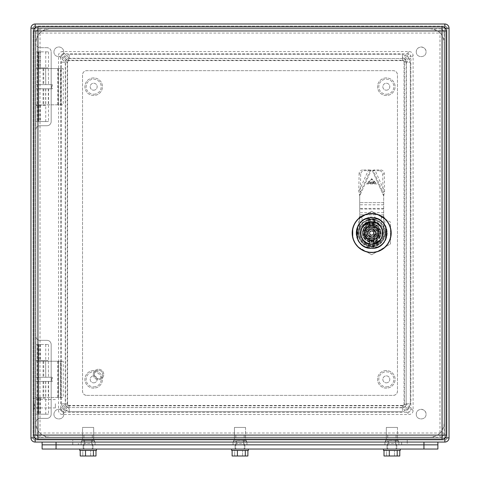 <?xml version="1.0" encoding="UTF-8"?>
<svg xmlns="http://www.w3.org/2000/svg" width="480" height="480" viewBox="0 0 480 480"><rect width="100%" height="100%" fill="white"/><g stroke="black" fill="none" stroke-linecap="round" stroke-linejoin="round"><path stroke-width="0.36" stroke-dasharray="2.4 1.8" d="M51.624 377.262L52.296 377.262L52.296 381.444L35.874 381.444L51.624 381.444L51.624 377.262L38.664 377.262L45.768 377.262L45.63 361.236L48.312 361.236L40.68 361.236L63.252 361.236L63.252 397.47L35.874 397.47L63.252 397.47M48.312 361.236L48.558 377.262L48.312 361.236M40.68 361.236L35.874 361.236L35.874 377.262L48.558 377.262M63.252 361.236L60.558 361.236L60.558 397.47M45.768 377.262L45.63 361.236L39.75 361.236L60.558 361.236M39.75 361.236L38.664 361.236L38.664 377.262M45.63 377.262L48.312 377.262M52.296 377.262L35.874 377.262M48.312 381.444L48.312 397.47M45.63 381.444L45.63 397.47M51.624 381.444L52.296 381.444M51.624 84.618L52.296 84.618L52.296 88.8L35.874 88.8L51.624 88.8L51.624 84.618L38.664 84.618L45.768 84.618L45.63 68.592L48.312 68.592L40.68 68.592L63.252 68.592L63.252 104.826L35.874 104.826L63.252 104.826M48.312 68.592L48.558 84.618L48.312 68.592M40.68 68.592L35.874 68.592L35.874 84.618L48.558 84.618M63.252 68.592L60.558 68.592L60.558 104.826M45.768 84.618L45.63 68.592L39.75 68.592L60.558 68.592M39.75 68.592L38.664 68.592L38.664 84.618M45.63 84.618L48.312 84.618M52.296 84.618L35.874 84.618M48.312 88.8L48.312 104.826M45.63 88.8L45.63 104.826M51.624 88.8L52.296 88.8M85.2 440.532L93.678 440.532L82.53 440.532L91.002 440.532L82.53 440.532L82.53 427.434L93.678 427.434L82.53 427.434L93.678 427.434L82.53 427.434L82.53 440.532L81.138 441.924L95.07 441.924L81.138 441.924L95.07 441.924L81.138 441.924L81.138 444.852L95.07 444.852L81.138 444.852L95.07 444.852L81.138 444.852L95.07 444.852L81.138 444.852L95.07 444.852L81.138 444.852L81.138 441.924L82.53 440.532M85.596 444.852L92.922 444.852L85.596 444.852M89.886 443.46L84.678 443.46L89.886 443.46M86.322 440.532L91.53 440.532L86.322 440.532M93.678 440.532L95.07 441.924L95.07 444.852L95.07 442.062L81.138 442.062L95.07 442.062L81.138 442.062L95.07 442.062L95.07 444.852L95.07 441.924L93.678 440.532L93.678 427.434L93.678 440.532L91.002 440.532M237.096 440.532L242.904 440.532L237.096 440.532M245.574 440.532L242.904 440.532L245.574 440.532L245.574 427.434L234.426 427.434L245.574 427.434L234.426 427.434L245.574 427.434L245.574 440.532L246.966 441.924L233.034 441.924L246.966 441.924L233.034 441.924L246.966 441.924L246.966 444.852L233.034 444.852L246.966 444.852L233.034 444.852L246.966 444.852L233.034 444.852L246.966 444.852L233.034 444.852L246.966 444.852L246.966 441.924L245.574 440.532M237.492 444.852L244.818 444.852L237.492 444.852M241.782 443.46L236.574 443.46L241.782 443.46M238.218 440.532L243.426 440.532L238.218 440.532M388.998 440.532L394.8 440.532L388.998 440.532M397.47 440.532L394.8 440.532L397.47 440.532L397.47 427.434L386.322 427.434L397.47 427.434L386.322 427.434L397.47 427.434L397.47 440.532L398.862 441.924L384.93 441.924L398.862 441.924L384.93 441.924L398.862 441.924L398.862 444.852L384.93 444.852L398.862 444.852L384.93 444.852L398.862 444.852L384.93 444.852L398.862 444.852L384.93 444.852L398.862 444.852L398.862 441.924L397.47 440.532M389.388 444.852L396.714 444.852L389.388 444.852M393.678 443.46L388.47 443.46L393.678 443.46M390.114 440.532L395.322 440.532L390.114 440.532M93.858 382.836A3.486 3.486 0 0 0 97.158 379.176A3.486 3.486 0 0 0 93.498 375.876A3.486 3.486 0 0 0 90.198 379.536A3.486 3.486 0 0 0 93.858 382.836A3.486 3.486 0 0 0 97.158 379.176A3.486 3.486 0 0 0 93.498 375.876A3.486 3.486 0 0 0 90.198 379.536A3.486 3.486 0 0 0 93.858 382.836M94.068 386.868A7.524 7.524 0 0 0 101.19 378.966A7.524 7.524 0 0 0 93.288 371.838A7.524 7.524 0 0 0 86.16 379.746A7.524 7.524 0 0 0 94.068 386.868A7.524 7.524 0 0 1 86.16 379.746A7.524 7.524 0 0 1 93.288 371.838A7.524 7.524 0 0 1 101.19 378.966A7.524 7.524 0 0 1 94.068 386.868M93.222 370.59A8.778 8.778 0 0 0 84.912 379.812A8.778 8.778 0 0 0 94.134 388.122A8.778 8.778 0 0 0 102.444 378.9A8.778 8.778 0 0 0 93.222 370.59A8.778 8.778 0 0 0 84.912 379.812A8.778 8.778 0 0 0 94.134 388.122A8.778 8.778 0 0 0 102.444 378.9A8.778 8.778 0 0 0 93.222 370.59M386.502 382.836A3.486 3.486 0 0 0 389.802 379.176A3.486 3.486 0 0 0 386.142 375.876A3.486 3.486 0 0 0 382.842 379.536A3.486 3.486 0 0 0 386.502 382.836A3.486 3.486 0 0 0 389.802 379.176A3.486 3.486 0 0 0 386.142 375.876A3.486 3.486 0 0 0 382.842 379.536A3.486 3.486 0 0 0 386.502 382.836M386.712 386.868A7.524 7.524 0 0 0 393.84 378.966A7.524 7.524 0 0 0 385.932 371.838A7.524 7.524 0 0 0 378.81 379.746A7.524 7.524 0 0 0 386.712 386.868A7.524 7.524 0 0 1 378.81 379.746A7.524 7.524 0 0 1 385.932 371.838A7.524 7.524 0 0 1 393.84 378.966A7.524 7.524 0 0 1 386.712 386.868M385.866 370.59A8.778 8.778 0 0 0 377.556 379.812A8.778 8.778 0 0 0 386.778 388.122A8.778 8.778 0 0 0 395.088 378.9A8.778 8.778 0 0 0 385.866 370.59A8.778 8.778 0 0 0 377.556 379.812A8.778 8.778 0 0 0 386.778 388.122A8.778 8.778 0 0 0 395.088 378.9A8.778 8.778 0 0 0 385.866 370.59M93.858 90.186A3.486 3.486 0 0 0 97.158 86.526A3.486 3.486 0 0 0 93.498 83.232A3.486 3.486 0 0 0 90.198 86.892A3.486 3.486 0 0 0 93.858 90.186A3.486 3.486 0 0 0 97.158 86.526A3.486 3.486 0 0 0 93.498 83.232A3.486 3.486 0 0 0 90.198 86.892A3.486 3.486 0 0 0 93.858 90.186M94.068 94.224A7.524 7.524 0 0 0 101.19 86.316A7.524 7.524 0 0 0 93.288 79.194A7.524 7.524 0 0 0 86.16 87.102A7.524 7.524 0 0 0 94.068 94.224A7.524 7.524 0 0 1 86.16 87.102A7.524 7.524 0 0 1 93.288 79.194A7.524 7.524 0 0 1 101.19 86.316A7.524 7.524 0 0 1 94.068 94.224M93.222 77.94A8.778 8.778 0 0 0 84.912 87.168A8.778 8.778 0 0 0 94.134 95.478A8.778 8.778 0 0 0 102.444 86.256A8.778 8.778 0 0 0 93.222 77.94A8.778 8.778 0 0 0 84.912 87.168A8.778 8.778 0 0 0 94.134 95.478A8.778 8.778 0 0 0 102.444 86.256A8.778 8.778 0 0 0 93.222 77.94M386.502 90.186A3.486 3.486 0 0 0 389.802 86.526A3.486 3.486 0 0 0 386.142 83.232A3.486 3.486 0 0 0 382.842 86.892A3.486 3.486 0 0 0 386.502 90.186A3.486 3.486 0 0 0 389.802 86.526A3.486 3.486 0 0 0 386.142 83.232A3.486 3.486 0 0 0 382.842 86.892A3.486 3.486 0 0 0 386.502 90.186M386.712 94.224A7.524 7.524 0 0 0 393.84 86.316A7.524 7.524 0 0 0 385.932 79.194A7.524 7.524 0 0 0 378.81 87.102A7.524 7.524 0 0 0 386.712 94.224A7.524 7.524 0 0 1 378.81 87.102A7.524 7.524 0 0 1 385.932 79.194A7.524 7.524 0 0 1 393.84 86.316A7.524 7.524 0 0 1 386.712 94.224M385.866 77.94A8.778 8.778 0 0 0 377.556 87.168A8.778 8.778 0 0 0 386.778 95.478A8.778 8.778 0 0 0 395.088 86.256A8.778 8.778 0 0 0 385.866 77.94A8.778 8.778 0 0 0 377.556 87.168A8.778 8.778 0 0 0 386.778 95.478A8.778 8.778 0 0 0 395.088 86.256A8.778 8.778 0 0 0 385.866 77.94M55.356 403.74L55.356 407.922L55.356 403.74M34.452 403.74L34.452 408.966L34.452 403.74M33.06 403.74L33.06 408.966L33.06 403.74M246.966 442.062L246.966 444.852L246.966 442.062L233.034 442.062L233.034 444.852L233.034 441.924L234.426 440.532L234.426 427.434L234.426 440.532L233.034 441.924L233.034 444.852L233.034 442.062L246.966 442.062M437.886 442.062L423.948 442.062L437.886 442.062L437.886 449.034L42.114 449.034L42.114 444.852L437.886 444.852L423.948 444.852L423.948 449.034M56.052 442.062L423.948 442.062L42.114 442.062L56.052 442.062L56.052 444.852L423.948 444.852L423.948 442.062M78.348 442.062L407.226 442.062L78.348 442.062L78.348 444.852L401.652 444.852L78.348 444.852L78.348 442.062M398.862 442.062L384.93 442.062L398.862 442.062L384.93 442.062L398.862 442.062L398.862 444.852L398.862 442.062M407.226 444.852L401.652 444.852L407.226 444.852L407.226 442.062L407.226 444.852M42.114 442.062L42.114 444.852L56.052 444.852L56.052 449.034M72.774 442.062L72.774 444.852L72.774 442.062L407.226 442.062L72.774 442.062L72.774 439.974L407.226 439.974L72.774 439.974L72.774 442.062M81.138 442.062L81.138 444.852L81.138 442.062M384.93 442.062L384.93 444.852L384.93 441.924L386.322 440.532L386.322 427.434L386.322 440.532L384.93 441.924L384.93 444.852L384.93 442.062M92.202 435.096L83.922 435.096L92.202 435.096M92.202 449.034L83.922 449.034L92.202 449.034M96.306 449.034L79.74 449.034L96.306 449.034M79.74 449.034L79.74 450.426L96.462 450.426L79.74 450.426L96.462 450.426L96.462 449.034M93.408 456L93.408 450.426L80.214 450.426L95.994 450.426L82.8 450.426L82.8 456L95.994 456L80.214 456L90.69 456L90.69 450.426L90.69 456L95.994 456M80.214 450.426L82.8 450.426L82.8 456L80.214 456L80.214 450.426L93.408 450.426M85.518 456L85.518 450.426M244.878 444.852L244.878 449.034L235.122 449.034L244.878 449.034L235.122 449.034L244.878 449.034L244.878 444.852L235.122 444.852L235.122 449.034L235.122 444.852L244.878 444.852M92.982 444.852L83.226 444.852L92.982 444.852L83.226 444.852L92.982 444.852L92.982 449.034L83.226 449.034L92.982 449.034L83.226 449.034L92.982 449.034L92.982 444.852M396.774 444.852L387.018 444.852L396.774 444.852L387.018 444.852L396.774 444.852L396.774 449.034L387.018 449.034L396.774 449.034L387.018 449.034L396.774 449.034L396.774 444.852M83.226 444.852L83.226 449.034L83.226 444.852M387.018 444.852L387.018 449.034L387.018 444.852M244.098 435.096L235.818 435.096L244.098 435.096M244.098 449.034L235.818 449.034L244.098 449.034M248.202 449.034L231.636 449.034L248.202 449.034M231.636 449.034L231.636 450.426L248.364 450.426L231.636 450.426L248.364 450.426L248.364 449.034M245.304 456L245.304 450.426L232.11 450.426L247.89 450.426L234.696 450.426L234.696 456L247.89 456L232.11 456L242.586 456L242.586 450.426L242.586 456L247.89 456M232.11 450.426L234.696 450.426L234.696 456L232.11 456L232.11 450.426L245.304 450.426M237.414 456L237.414 450.426M395.994 435.096L387.714 435.096L395.994 435.096M395.994 449.034L387.714 449.034L395.994 449.034M400.098 449.034L383.538 449.034L400.098 449.034M383.538 449.034L383.538 450.426L400.26 450.426L383.538 450.426L400.26 450.426L400.26 449.034M397.2 456L397.2 450.426L384.006 450.426L399.786 450.426L386.592 450.426L386.592 456L399.786 456L384.006 456L394.482 456L394.482 450.426L394.482 456L399.786 456M384.006 450.426L386.592 450.426L386.592 456L384.006 456L384.006 450.426L397.2 450.426M389.31 456L389.31 450.426M33.756 30.966L33.756 435.096C34.002 437.634 35.394 439.032 37.938 439.278L442.062 439.278C444.606 439.032 445.998 437.634 446.244 435.096L446.244 30.966C445.998 28.428 444.606 27.036 442.062 26.79L37.938 26.79A4.182 4.182 0 0 0 33.756 30.966M40.026 28.878L439.974 28.878L40.026 28.878A4.182 4.182 0 0 0 35.844 33.06L35.844 433.008A4.182 4.182 0 0 0 40.026 437.19L439.974 437.19A4.182 4.182 0 0 0 444.156 433.008L444.156 33.06L444.156 433.008A4.182 4.182 0 0 1 439.974 437.19L40.026 437.19L40.026 433.008L35.844 433.008A4.182 4.182 0 0 0 40.026 437.19A4.182 4.182 0 0 1 35.844 433.008L35.844 33.06A4.182 4.182 0 0 1 40.026 28.878A4.182 4.182 0 0 0 35.844 33.06L40.026 33.06L40.026 28.878M444.156 33.06A4.182 4.182 0 0 0 439.974 28.878A4.182 4.182 0 0 1 444.156 33.06A4.182 4.182 0 0 0 439.974 28.878L439.974 33.06L40.026 33.06L40.026 433.008L439.974 433.008L439.974 437.19A4.182 4.182 0 0 0 444.156 433.008L439.974 433.008L439.974 33.06L444.156 33.06M365.226 218.748A15.678 15.678 0 0 0 357.408 226.572L357.408 239.496A15.678 15.678 0 0 0 365.226 247.314L378.15 247.314A15.678 15.678 0 0 0 385.974 239.496L385.974 226.572A15.678 15.678 0 0 0 378.15 218.748L365.226 218.748A15.678 15.678 0 0 0 357.408 226.572L357.408 239.496A15.678 15.678 0 0 0 365.226 247.314L378.15 247.314A15.678 15.678 0 0 0 385.974 239.496L385.974 226.572A15.678 15.678 0 0 0 378.15 218.748L365.226 218.748M35.844 42.81L35.844 43.512A4.182 4.182 0 0 0 40.026 47.688A4.182 4.182 0 0 1 35.844 43.512L35.844 42.81A13.938 13.938 0 0 1 49.782 28.878C41.316 29.7 36.672 34.35 35.844 42.81M46.992 47.688L40.026 47.688L46.992 47.688A4.182 4.182 0 0 1 51.174 51.87C50.928 49.332 49.53 47.94 46.992 47.688M430.218 28.878L49.782 28.878L430.218 28.878A13.938 13.938 0 0 1 444.156 42.81C443.328 34.35 438.684 29.706 430.218 28.878M444.156 423.252L444.156 42.81L444.156 423.252A13.938 13.938 0 0 1 430.218 437.19C438.684 436.362 443.328 431.718 444.156 423.252M49.782 437.19L430.218 437.19L49.782 437.19A13.938 13.938 0 0 1 35.844 423.252C36.672 431.712 41.316 436.362 49.782 437.19M35.844 422.556L35.844 423.252L35.844 422.556A4.182 4.182 0 0 1 40.026 418.374L46.992 418.374C49.53 418.128 50.928 416.73 51.174 414.192L51.174 344.514C50.928 341.976 49.53 340.584 46.992 340.338L40.026 340.338A4.182 4.182 0 0 1 35.844 336.156C36.09 338.694 37.488 340.086 40.026 340.338L46.992 340.338A4.182 4.182 0 0 1 51.174 344.514L51.174 414.192A4.182 4.182 0 0 1 46.992 418.374L40.026 418.374C37.488 418.62 36.09 420.018 35.844 422.556M35.844 129.912L35.844 336.156L35.844 129.912A4.182 4.182 0 0 1 40.026 125.73L46.992 125.73C49.53 125.484 50.928 124.086 51.174 121.548L51.174 51.87L51.174 121.548A4.182 4.182 0 0 1 46.992 125.73L40.026 125.73C37.488 125.976 36.09 127.368 35.844 129.912M86.712 395.382L393.288 395.382C395.832 395.13 397.224 393.738 397.47 391.2L397.47 74.862C397.224 72.324 395.832 70.932 393.288 70.686L86.712 70.686C84.168 70.932 82.776 72.324 82.53 74.862L82.53 391.2C82.776 393.738 84.168 395.13 86.712 395.382L393.288 395.382A4.182 4.182 0 0 0 397.47 391.2L397.47 74.862A4.182 4.182 0 0 0 393.288 70.686L86.712 70.686A4.182 4.182 0 0 0 82.53 74.862L82.53 391.2A4.182 4.182 0 0 0 86.712 395.382M94.374 374.478A4.182 4.182 0 0 0 98.556 378.66A4.182 4.182 0 0 0 102.738 374.478A4.182 4.182 0 0 0 98.556 370.296A4.182 4.182 0 0 0 94.374 374.478A4.182 4.182 0 0 0 98.556 378.66A4.182 4.182 0 0 0 102.738 374.478A4.182 4.182 0 0 0 98.556 370.296A4.182 4.182 0 0 0 94.374 374.478M93.33 374.478A5.226 5.226 0 0 0 98.556 379.704A5.226 5.226 0 0 0 103.782 374.478A5.226 5.226 0 0 0 98.556 369.252A5.226 5.226 0 0 0 93.33 374.478A5.226 5.226 0 0 0 98.556 379.704A5.226 5.226 0 0 0 103.782 374.478A5.226 5.226 0 0 0 98.556 369.252A5.226 5.226 0 0 0 93.33 374.478M45.738 344.514L45.738 360.54L39.048 360.54L48.528 360.54L35.844 360.54L35.844 414.192L37.236 414.192L37.236 344.514L35.844 344.514L48.528 344.514L38.634 344.514L38.634 360.54L45.738 360.54M38.634 344.514L38.634 414.192L38.634 344.514L37.236 344.514M38.634 360.54L35.844 360.54L35.844 344.514L35.844 414.192L48.528 414.192L37.236 414.192M40.428 344.514L40.428 360.54M39.048 344.514L39.048 360.54M48.528 344.514L48.528 360.54M45.738 398.166L35.844 398.166L45.738 398.166L45.738 414.192M48.528 398.166L48.528 414.192M39.048 398.166L39.048 414.192M40.428 398.166L40.428 414.192M378.516 235.98L378.798 235.992A7.698 7.698 0 0 0 379.062 230.808L378.468 237L378.492 236.52L373.548 233.322L373.272 234.054A1.884 1.884 0 0 1 370.668 234.612A1.884 1.884 0 0 1 371.982 231.174A1.884 1.884 0 0 1 373.548 233.322L378.492 236.52L379.044 229.812L378.084 228.618A7.77 7.77 0 0 0 373.098 225.39L372.438 225.216L372.96 225.552M370.11 232.008A1.884 1.884 0 0 1 372.714 231.45A1.884 1.884 0 0 1 371.4 234.894A1.884 1.884 0 0 1 369.834 232.74L370.11 232.008M370.662 231.456L369.432 230.658A3.276 3.276 0 0 0 368.604 231.948L364.89 229.542L364.914 229.062A0.696 0.696 0 0 1 365.292 228.48L365.724 228.258L370.662 231.456M368.604 231.948L364.89 229.542L364.338 236.25L364.584 230.07A7.698 7.698 0 0 0 364.32 235.254L365.028 228.72L370.704 225.396A7.698 7.698 0 0 0 366.078 227.76L371.742 225.18L365.724 228.258L369.432 230.658M372.774 229.944L371.982 231.174L373.056 229.518L374.34 230.346L373.266 232.008L374.064 230.778A3.276 3.276 0 0 0 372.774 229.944L373.056 229.518L374.34 230.346L374.064 230.778M374.778 234.12A3.276 3.276 0 0 1 373.944 235.404L375.672 236.52A5.298 5.298 0 0 1 366.876 230.826M378.468 237L378.156 237.792L378.468 237A0.696 0.696 0 0 1 378.084 237.588L377.658 237.81L375.672 236.52M372.552 240.42L372.678 240.666A7.698 7.698 0 0 0 377.304 238.302L371.64 240.882L377.658 237.81L373.944 235.404M370.602 236.124L371.4 234.894L370.326 236.55L369.042 235.716L370.116 234.06L369.318 235.29A3.276 3.276 0 0 0 370.602 236.124L370.326 236.55L369.042 235.716L369.318 235.29M366.204 228.012L365.85 228.192M376.74 235.386A5.574 5.574 0 0 0 367.47 229.386A5.574 5.574 0 0 1 376.74 235.386A5.574 5.574 0 0 0 367.47 229.386M378.78 230.796L378.804 230.394M378.084 237.588L377.604 238.074L378.156 237.792M377.172 238.056L377.532 237.87M366.636 230.676A5.574 5.574 0 0 0 375.906 236.676A5.574 5.574 0 0 1 366.636 230.676A5.574 5.574 0 0 0 375.906 236.676M372.192 240.6L372.318 240.774A7.77 7.77 0 0 0 377.604 238.074L371.766 241.062L364.548 236.292A0.696 0.696 0 0 0 364.866 236.916L364.368 235.632A7.77 7.77 0 0 1 364.668 229.704L364.866 230.088M364.602 235.272L364.578 235.674M371.184 225.462L371.616 225.006L372.438 225.216A0.696 0.696 0 0 0 371.742 225.18L365.994 228.432M365.292 228.48L365.778 227.994A7.77 7.77 0 0 1 371.064 225.288L370.83 225.648M373.296 225.774L378.516 229.152L378.834 229.77A0.696 0.696 0 0 0 378.516 229.152L372.438 225.216A0.696 0.696 0 0 0 371.742 225.18M378.498 236.382L378.708 236.364A7.77 7.77 0 0 0 379.014 230.43L378.678 236.982M371.868 225.426L379.044 229.812M364.338 236.25L364.776 237.114L370.944 240.846A0.696 0.696 0 0 0 371.64 240.882L370.8 241.014L371.766 241.062M364.884 229.686L364.914 229.062M364.698 229.086L365.226 228.27M371.616 225.006L372.582 225.054M378.366 229.386L378.606 228.954M371.64 240.882A0.696 0.696 0 0 1 370.944 240.846L370.422 240.51L370.8 241.014M370.086 240.294L365.574 237.702A7.698 7.698 0 0 0 369.93 240.528L365.298 237.444A7.77 7.77 0 0 0 370.284 240.672L370.086 240.294L370.422 240.51M365.388 237.252L365.724 237.468M365.016 236.682L364.776 237.114M377.994 228.81L377.808 228.36A7.698 7.698 0 0 0 373.446 225.54L377.658 228.594M365.55 226.236L367.35 224.688L369.15 228.072L367.41 224.658L369.654 223.848L370.524 227.58L369.72 223.836L372.102 223.632L371.976 227.466L372.168 223.638L374.52 224.064L373.404 227.73L374.586 224.082L376.746 225.102L374.718 228.354L376.8 225.138L378.624 226.68L375.828 229.296L378.672 226.728L380.034 228.69L376.656 230.496L380.064 228.75L380.874 231L377.142 231.864L380.886 231.06L381.09 233.442L377.256 233.316L381.084 233.508L380.658 235.86L376.992 234.744L380.64 235.926L379.62 238.086L376.368 236.064L379.584 238.146L378.042 239.97L375.426 237.168L377.994 240.012L376.032 241.374L374.226 237.996L375.972 241.41L373.722 242.214L372.858 238.482L373.662 242.232L371.28 242.43L371.406 238.602L371.214 242.424L368.862 242.004L369.978 238.338L368.796 241.98L366.636 240.966L368.664 237.714L366.582 240.93L364.752 239.388L367.554 236.766L364.71 239.334L363.348 237.372L366.726 235.572L363.318 237.318L362.508 235.068L366.24 234.198L362.49 235.002L362.292 232.62L366.126 232.746L362.298 232.554L362.718 230.202L366.384 231.318A5.574 5.574 0 0 1 367.008 230.004L367.956 228.894L370.524 227.58L371.976 227.466L374.718 228.354L376.656 230.496L377.142 231.864L376.992 234.744L375.426 237.168L374.226 237.996L371.406 238.602L368.664 237.714L367.554 236.766L366.24 234.198L366.384 231.318L367.008 230.004L363.792 227.922A9.408 9.408 0 0 1 376.8 225.138A9.408 9.408 0 0 1 379.584 238.146A9.408 9.408 0 0 1 366.582 240.93A9.408 9.408 0 0 1 363.792 227.922L365.34 226.098L367.956 228.894L365.388 226.05A9.408 9.408 0 0 0 365.34 226.098M362.976 230.214L363.756 227.976L367.008 230.004A5.574 5.574 0 0 1 376.992 234.744A5.574 5.574 0 0 1 366.126 232.746A5.574 5.574 0 0 1 366.384 231.318L362.742 230.136A9.408 9.408 0 0 0 362.718 230.202M368.178 230.76A4.182 4.182 0 0 0 369.42 236.544A4.182 4.182 0 0 0 375.198 235.302A4.182 4.182 0 0 0 373.962 229.524A4.182 4.182 0 0 0 368.382 235.584A4.182 4.182 0 0 0 372.996 237.006M370.386 229.062A4.182 4.182 0 0 1 375.198 235.302M374.616 234.924A3.486 3.486 0 0 1 369.798 235.956A3.486 3.486 0 0 1 368.766 231.138A3.486 3.486 0 0 1 373.584 230.106A3.486 3.486 0 0 1 374.616 234.924M375.444 222.534A11.148 11.148 0 0 1 373.782 243.984L373.782 239.682A6.966 6.966 0 0 0 373.782 226.386L373.782 222.084A11.148 11.148 0 0 1 375.444 222.534M369.6 243.984A11.148 11.148 0 0 1 369.6 222.084L369.6 226.386A6.966 6.966 0 0 0 369.6 239.682L369.6 243.984M374.508 225.162A8.364 8.364 0 0 1 379.56 235.848A8.364 8.364 0 0 1 368.874 240.906A8.364 8.364 0 0 1 363.816 230.214A8.364 8.364 0 0 1 374.508 225.162M367.788 227.262C362.1 230.652 365.076 240.378 371.688 240A6.966 6.966 0 0 0 377.466 236.934C379.83 231.03 377.91 227.406 371.688 226.062A6.966 6.966 0 0 0 367.788 227.262L367.788 221.556A12.126 12.126 0 0 1 383.172 236.934L384.63 236.934A13.518 13.518 0 0 0 367.788 220.092L367.788 221.556A12.126 12.126 0 0 0 371.688 245.154A12.126 12.126 0 0 0 383.172 236.934L384.63 236.934A13.518 13.518 0 0 1 371.688 246.552C389.13 247.386 389.13 218.676 371.688 219.516C354.252 218.676 354.252 247.386 371.688 246.552A13.518 13.518 0 0 1 367.788 220.092L367.788 227.262M380.502 239.976L382.902 232.656M382.374 229.614L378.306 223.974L371.688 221.814M362.88 226.086L360.48 233.406M361.008 236.448L365.076 242.094L371.688 244.248M365.658 246.9L377.718 246.9A15.12 15.12 0 0 0 385.554 239.064L385.554 227.004A15.12 15.12 0 0 0 377.718 219.168L365.658 219.168A15.12 15.12 0 0 0 357.822 227.004L357.822 239.064A15.12 15.12 0 0 0 365.658 246.9L377.718 246.9A15.12 15.12 0 0 0 385.554 239.064L385.554 227.004A15.12 15.12 0 0 0 377.718 219.168L365.658 219.168A15.12 15.12 0 0 0 357.822 227.004L357.822 239.064A15.12 15.12 0 0 0 365.658 246.9M371.688 213.522C359.838 214.68 353.34 221.184 352.182 233.034C353.34 244.884 359.838 251.388 371.688 252.54C383.538 251.388 390.042 244.884 391.2 233.034C390.042 221.184 383.538 214.68 371.688 213.522M381.852 236.892L379.578 240.51C376.248 243.756 372.33 244.65 367.83 243.192C374.238 244.944 378.912 242.838 381.852 236.886C383.112 233.304 382.674 229.92 380.556 226.74L375.552 222.87C379.056 224.298 381.3 226.866 382.278 230.568L381.852 236.892M364.518 233.256L364.98 230.484C363.828 234.708 365.214 237.798 369.144 239.742C366.288 238.5 364.746 236.34 364.518 233.256M378.402 235.578C376.458 239.508 373.374 240.894 369.144 239.742C372.102 240.708 374.694 240.114 376.914 237.954L378.402 235.578L378.684 231.414L377.538 228.876L374.238 226.32C371.85 225.492 369.618 225.78 367.536 227.178L364.98 230.484C366.924 226.56 370.008 225.174 374.238 226.32C376.572 227.286 378.054 228.984 378.684 231.414L378.402 235.572M367.83 243.192C361.884 240.258 359.784 235.584 361.53 229.176C362.958 225.666 365.526 223.422 369.234 222.444L375.552 222.87C371.97 221.616 368.586 222.042 365.406 224.166L361.53 229.17L360.828 233.388C361.164 238.032 363.498 241.296 367.83 243.192M356.154 233.034A15.54 15.54 0 0 0 371.688 248.568A15.54 15.54 0 0 0 387.228 233.034A15.54 15.54 0 0 0 371.688 217.494A15.54 15.54 0 0 0 356.154 233.034A15.54 15.54 0 0 1 371.688 217.494A15.54 15.54 0 0 1 387.228 233.034A15.54 15.54 0 0 1 371.688 248.568A15.54 15.54 0 0 1 356.154 233.034M358.452 233.034A13.236 13.236 0 0 0 371.688 246.27A13.236 13.236 0 0 0 384.93 233.034A13.236 13.236 0 0 0 371.688 219.792A13.236 13.236 0 0 0 358.452 233.034C357.63 250.11 385.746 250.11 384.93 233.034C385.746 215.952 357.63 215.952 358.452 233.034M352.878 236.46L352.878 229.602C353.736 225.144 355.884 221.43 359.316 218.454L365.256 215.028C369.546 213.54 373.836 213.54 378.126 215.028L384.066 218.454C387.498 221.43 389.646 225.144 390.504 229.602L390.504 236.46C389.646 240.918 387.498 244.638 384.066 247.608L378.126 251.04C373.836 252.522 369.546 252.522 365.256 251.04L359.316 247.608C355.884 244.638 353.736 240.918 352.878 236.46L352.878 229.602A19.122 19.122 0 0 1 359.316 218.454L371.688 211.308L378.126 215.028L371.688 211.308L365.256 215.028A19.122 19.122 0 0 1 378.126 215.028L390.504 222.168L390.504 229.602L390.504 222.168L384.066 218.454A19.122 19.122 0 0 1 390.504 229.602L390.504 243.894L384.066 247.608L390.504 243.894L390.504 236.46C389.646 240.918 387.498 244.638 384.066 247.608L371.688 254.754L365.256 251.04L371.688 254.754L378.126 251.04A19.122 19.122 0 0 1 365.256 251.04L359.316 247.608A19.122 19.122 0 0 1 352.878 236.46M371.688 236.46A3.426 3.426 0 0 1 368.262 233.034A3.426 3.426 0 0 1 371.688 229.602C376.11 231.888 376.11 234.174 371.688 236.46A3.426 3.426 0 0 1 368.262 233.034A3.426 3.426 0 0 1 371.688 229.602A3.426 3.426 0 0 1 375.12 233.034A3.426 3.426 0 0 1 371.688 236.46M371.688 237.156A4.122 4.122 0 0 1 367.566 233.034A4.122 4.122 0 0 1 371.688 228.906A4.122 4.122 0 0 1 375.816 233.034A4.122 4.122 0 0 1 371.688 237.156M367.626 227.46A6.9 6.9 0 0 0 366.114 228.966L366.114 237.096A6.9 6.9 0 0 0 367.626 238.608L375.756 238.608A6.9 6.9 0 0 0 377.262 237.096L377.262 228.966A6.9 6.9 0 0 0 375.756 227.46L367.626 227.46A6.9 6.9 0 0 1 371.688 226.134A6.9 6.9 0 0 0 364.794 233.034A6.9 6.9 0 0 0 371.688 239.928C380.592 240.36 380.592 225.708 371.688 226.134A6.9 6.9 0 0 1 375.756 227.46L367.626 227.46M366.114 228.966A6.9 6.9 0 0 0 366.114 237.096L366.114 228.966M367.626 238.608A6.9 6.9 0 0 0 375.756 238.608L367.626 238.608M377.262 237.096A6.9 6.9 0 0 0 377.262 228.966L377.262 237.096M371.688 241.812A8.778 8.778 0 0 0 380.472 233.034A8.778 8.778 0 0 0 371.688 224.25A8.778 8.778 0 0 0 362.91 233.034A8.778 8.778 0 0 0 371.688 241.812C383.016 242.352 383.016 223.71 371.688 224.25C360.366 223.71 360.366 242.352 371.688 241.812M371.688 243.972A10.938 10.938 0 0 0 382.632 233.034A10.938 10.938 0 0 0 371.688 222.09A10.938 10.938 0 0 0 360.75 233.034A10.938 10.938 0 0 0 371.688 243.972C385.8 244.65 385.8 221.418 371.688 222.09C357.576 221.418 357.576 244.65 371.688 243.972M371.688 244.182A11.148 11.148 0 0 0 382.836 233.034A11.148 11.148 0 0 0 371.688 221.886A11.148 11.148 0 0 0 360.54 233.034A11.148 11.148 0 0 0 371.688 244.182M371.688 235.122A2.088 2.088 0 0 0 373.782 233.034A2.088 2.088 0 0 0 371.688 230.94A2.088 2.088 0 0 0 369.6 233.034A2.088 2.088 0 0 0 371.688 235.122M387.156 244.344A19.164 19.164 0 0 1 360.378 248.502A19.164 19.164 0 0 1 356.226 221.724A19.164 19.164 0 0 1 383.004 217.566A19.164 19.164 0 0 1 387.156 244.344A19.164 19.164 0 0 1 360.378 248.502A19.164 19.164 0 0 1 356.226 221.724A19.164 19.164 0 0 1 383.004 217.566A19.164 19.164 0 0 1 387.156 244.344M384.066 242.082A15.33 15.33 0 0 0 380.736 220.656A15.33 15.33 0 0 0 359.316 223.986A15.33 15.33 0 0 0 362.64 245.406A15.33 15.33 0 0 0 385.206 225.798M356.364 232.656A15.33 15.33 0 0 0 358.176 240.264M383.676 225.156L383.676 218.328L383.676 227.316L382.896 227.316L381.336 225.924L381.336 217.566L382.896 216.168L383.676 216.168L383.676 195.924L384.612 191.688L384.276 173.538A3.486 3.312 65.9 0 0 380.874 170.016L374.874 169.902L373.302 170.61L371.148 170.322L364.08 170.724L362.508 170.016A3.486 3.312 -65.9 0 0 359.106 173.538L360.678 174.24C360.912 172.14 362.046 170.964 364.08 170.724M382.896 227.316L383.676 227.316L383.676 236.73L383.676 195.924L383.04 192.39L384.612 191.688L374.874 169.902L372.228 170.322L368.508 169.902L370.08 170.61L360.342 192.39L359.706 195.924L371.148 170.322L359.706 195.924L359.706 202.638L359.706 195.924L358.77 191.688L359.106 173.538M376.914 183.912L366.462 183.912L371.688 178.686L376.914 183.912L366.462 183.912L371.688 178.686L376.914 183.912M382.896 216.168L383.676 216.168L383.676 218.328M359.706 209.064L359.706 202.638L359.706 214.83L359.706 209.064L383.676 209.064M360.486 227.316L359.706 227.316L359.706 236.73A12.54 12.54 0 0 0 383.676 236.73C380.826 248.28 362.556 248.28 359.706 236.73L359.706 214.83L359.706 216.168L360.486 216.168L362.04 217.566L362.04 225.924L360.486 227.316L359.706 227.316L359.706 225.924L362.04 225.924M359.706 227.046L359.706 216.444L359.706 227.046L358.584 224.784L358.584 218.706L359.706 216.444M362.04 217.566L359.706 217.566L359.706 216.168L360.486 216.168M379.302 170.724L373.302 170.61L383.04 192.39L382.704 174.24C382.47 172.14 381.33 170.964 379.302 170.724L380.874 170.016M360.678 174.24L360.342 192.39L358.77 191.688L368.508 169.902L362.508 170.016M365.976 228.462L365.976 237.6A7.314 7.314 0 0 0 367.122 238.746L376.26 238.746A7.314 7.314 0 0 0 377.406 237.6L377.406 228.462A7.314 7.314 0 0 0 376.26 227.316L367.122 227.316A7.314 7.314 0 0 0 365.976 228.462L365.976 237.6A7.314 7.314 0 0 0 367.122 238.746L376.26 238.746A7.314 7.314 0 0 0 377.406 237.6L377.406 228.462A7.314 7.314 0 0 0 376.26 227.316L367.122 227.316A7.314 7.314 0 0 0 365.976 228.462M375.174 217.008L375.174 223.974L375.174 217.008L368.208 217.008L368.208 223.974L368.208 217.008M375.174 223.974L368.208 223.974L375.174 223.974M383.676 227.046L384.798 224.784L384.798 218.706L383.676 216.444M383.7 224.784L384.798 224.784M374.478 219.096L374.478 223.278L368.904 223.278L368.904 219.096L374.478 219.096L374.112 219.462L374.112 222.912L374.478 223.278M358.584 224.784L359.682 224.784L359.706 218.328M359.706 225.156L359.682 224.784M367.476 183.492L371.688 179.274L375.906 183.492L367.476 183.492L371.688 179.274L375.906 183.492L367.476 183.492M375.174 221.832L368.208 221.832M374.112 222.912L369.27 222.912L369.27 219.462L374.112 219.462M369.27 219.462L368.904 219.096M369.27 222.912L368.904 223.278M370.872 182.64L370.692 181.926L371.172 183.192L371.658 181.926L371.184 183.036L370.692 181.926L371.172 183.192L371.658 181.926L371.184 183.036L370.872 182.64M373.416 183.192L373.938 182.742L373.134 182.832L373.89 182.25L373.458 181.908L372.99 182.28L373.668 182.352L372.96 182.82L373.416 183.192L373.938 182.742L373.134 182.832L373.89 182.25L373.458 181.908L372.99 182.28L373.716 182.238L372.96 182.82L373.416 183.192M372.234 183.18L372.414 182.07L372.816 181.926L371.832 181.926L372.234 182.07L372.234 183.18L372.414 182.07L372.816 181.926L371.832 181.926L372.234 182.07L372.234 183.18M369.864 183.18L370.56 181.926L369.96 183.024L369.36 181.926L369.864 183.18L370.56 181.926L369.96 183.024L369.36 181.926L369.864 183.18M45.738 51.87L45.738 67.896L39.048 67.896L48.528 67.896L35.844 67.896L35.844 121.548L37.236 121.548L37.236 51.87L35.844 51.87L48.528 51.87L38.634 51.87L38.634 67.896L45.738 67.896M38.634 51.87L38.634 121.548L38.634 51.87L37.236 51.87M38.634 67.896L35.844 67.896L35.844 51.87L35.844 121.548L48.528 121.548L37.236 121.548M40.428 51.87L40.428 67.896M39.048 51.87L39.048 67.896M48.528 51.87L48.528 67.896M45.738 105.522L35.844 105.522L45.738 105.522L45.738 121.548M48.528 105.522L48.528 121.548M39.048 105.522L39.048 121.548M40.428 105.522L40.428 121.548M240 442.062L233.73 442.062L240 442.062M240 439.974L233.73 439.974L240 439.974C248.088 439.974 248.088 439.974 240 439.974C248.088 439.974 248.088 439.974 240 439.974C231.912 439.974 231.912 439.974 240 439.974C231.912 439.974 231.912 439.974 240 439.974M35.148 439.974L444.852 439.974L35.148 439.974A2.088 2.088 0 0 1 33.06 437.886L33.06 28.182L33.06 437.886A2.088 2.088 0 0 0 35.148 439.974A2.088 2.088 0 0 1 33.06 437.886A2.088 2.088 0 0 0 35.148 439.974L35.148 437.886L444.852 437.886L35.148 437.886L35.148 439.974M88.104 439.974C96.192 439.974 96.192 439.974 88.104 439.974C96.192 439.974 96.192 439.974 88.104 439.974C80.016 439.974 80.016 439.974 88.104 439.974C80.016 439.974 80.016 439.974 88.104 439.974C96.192 439.974 96.192 439.974 88.104 439.974C96.192 439.974 96.192 439.974 88.104 439.974C80.016 439.974 80.016 439.974 88.104 439.974C80.016 439.974 80.016 439.974 88.104 439.974M391.896 439.974C399.984 439.974 399.984 439.974 391.896 439.974C399.984 439.974 399.984 439.974 391.896 439.974C383.808 439.974 383.808 439.974 391.896 439.974C383.808 439.974 383.808 439.974 391.896 439.974C399.984 439.974 399.984 439.974 391.896 439.974C399.984 439.974 399.984 439.974 391.896 439.974C383.808 439.974 383.808 439.974 391.896 439.974C383.808 439.974 383.808 439.974 391.896 439.974M446.94 437.886A2.088 2.088 0 0 1 444.852 439.974A2.088 2.088 0 0 0 446.94 437.886L446.94 28.182L446.94 437.886A2.088 2.088 0 0 1 444.852 439.974A2.088 2.088 0 0 0 446.94 437.886L444.852 437.886L444.852 439.974L444.852 28.182L444.852 437.886L446.94 437.886M446.94 28.182A2.088 2.088 0 0 0 444.852 26.088L35.148 26.088L444.852 26.088A2.088 2.088 0 0 1 446.94 28.182L444.852 28.182L444.852 26.088L444.852 28.182L446.94 28.182M53.964 51.87A4.878 4.878 0 0 1 58.836 46.992A4.878 4.878 0 0 1 63.714 51.87C64.02 58.164 53.658 58.164 53.964 51.87A4.878 4.878 0 0 1 58.836 46.992A4.878 4.878 0 0 1 63.714 51.87C64.02 58.164 53.658 58.164 53.964 51.87M416.286 51.87C415.98 45.576 426.342 45.576 426.036 51.87C426.342 58.164 415.98 58.164 416.286 51.87A4.878 4.878 0 0 1 421.164 46.992A4.878 4.878 0 0 1 426.036 51.87C426.342 58.164 415.98 58.164 416.286 51.87M416.286 414.192C415.98 407.904 426.342 407.904 426.036 414.192C426.342 420.486 415.98 420.486 416.286 414.192A4.878 4.878 0 0 1 421.164 409.314A4.878 4.878 0 0 1 426.036 414.192C426.342 420.486 415.98 420.486 416.286 414.192M53.964 414.192A4.878 4.878 0 0 1 58.836 409.314A4.878 4.878 0 0 1 63.714 414.192C64.02 420.486 53.658 420.486 53.964 414.192A4.878 4.878 0 0 1 58.836 409.314A4.878 4.878 0 0 1 63.714 414.192C64.02 420.486 53.658 420.486 53.964 414.192M62.718 53.778L60.744 55.752L60.744 410.31L62.718 412.284L408.918 412.284L410.892 410.31L410.892 55.752L408.918 53.778L62.718 53.778L69.204 60.264L402.432 60.264L404.088 60.582L403.632 61.044L404.052 62.238L410.328 62.238L408.066 56.61L410.328 62.238L410.328 403.824L406.146 403.824C405.774 405.774 405.426 406.668 405.108 406.5C405.27 406.818 404.382 407.166 402.432 407.538L402.432 411.72L408.066 409.458L402.432 411.72L402.432 405.798L404.088 405.48L403.632 405.024L402.432 405.798L69.204 405.798L67.554 405.48L67.236 403.824L67.236 62.238L67.554 60.582L69.204 60.264L69.204 60.618L69.204 54.348L69.204 58.29L62.478 51.564C60.06 51.774 58.746 53.094 58.53 55.512L58.53 410.556C58.746 412.974 60.06 414.288 62.478 414.498L409.158 414.498C411.576 414.294 412.896 412.98 413.106 410.556L413.106 55.512C412.896 53.094 411.582 51.774 409.158 51.564L62.478 51.564M408.918 53.778L402.432 60.618L402.432 54.348L402.432 58.29L405.414 59.256L406.38 62.238L413.106 55.512M60.744 410.31L67.584 403.824L61.314 403.824L65.496 403.824L58.53 410.556M62.718 412.284L69.204 405.45L69.204 411.72L63.576 409.458L61.314 403.824L63.576 409.458L68.01 405.024L67.584 403.824L67.584 62.238L61.314 62.238L65.496 62.238L66.228 59.256L69.204 58.524C67.26 58.896 66.366 59.244 66.534 59.562L63.576 56.61L68.01 61.044L67.236 62.238L60.744 55.752M69.204 58.524L402.432 58.524C404.382 58.896 405.27 59.244 405.108 59.562C405.426 59.4 405.774 60.288 406.146 62.238L406.146 403.824L406.38 62.238L410.328 62.238L410.328 403.824L404.052 403.824L404.052 62.238L404.406 62.238L404.406 403.824L410.892 410.31M403.632 405.024L404.406 403.824L404.088 405.48L408.066 409.458L410.328 403.824L408.066 409.458L405.414 406.806L402.432 407.772L409.158 414.498M449.034 28.182L449.034 437.886A4.182 4.182 0 0 1 444.852 442.062L35.148 442.062A4.182 4.182 0 0 1 30.966 437.886L30.966 28.182A4.182 4.182 0 0 1 35.148 24L444.852 24A4.182 4.182 0 0 1 449.034 28.182L35.148 28.182L444.852 28.182L35.148 28.182L35.148 26.088A2.088 2.088 0 0 0 33.06 28.182A2.088 2.088 0 0 1 35.148 26.088L35.148 28.182L33.06 28.182A2.088 2.088 0 0 1 35.148 26.088A2.088 2.088 0 0 0 33.06 28.182L35.148 28.182L35.148 437.886L35.148 28.182L35.148 437.886L30.966 437.886M402.432 58.524L69.204 58.29M66.534 59.562C66.21 59.4 65.868 60.288 65.496 62.238L65.496 403.824C65.868 405.774 66.21 406.668 66.534 406.5L63.576 409.458L69.204 411.72L402.432 411.72L69.204 411.72L69.204 407.772L66.228 406.806L65.262 403.824L65.262 62.238L58.53 55.512M402.432 407.538L69.204 407.538L402.432 407.772M413.106 410.556L406.38 403.824L405.414 406.806L405.108 406.5M405.108 59.562L408.066 56.61L402.432 54.348L69.204 54.348L63.576 56.61L69.204 54.348L402.432 54.348L408.066 56.61L404.088 60.582L404.406 62.238L410.892 55.752M391.896 442.062L398.166 442.062L391.896 442.062M88.104 442.062L81.834 442.062L88.104 442.062M407.226 439.974L407.226 442.062L407.226 439.974M60.972 361.236L60.972 397.47M58.446 361.236L58.446 397.47M43.752 361.236L43.752 377.262M43.752 381.444L43.752 397.47M58.278 361.236L58.278 397.47M57.774 361.236L57.774 397.47M43.074 381.444L43.074 397.47M43.074 361.236L43.074 377.262M60.972 68.592L60.972 104.826M58.446 68.592L58.446 104.826M43.752 68.592L43.752 84.618M43.752 88.8L43.752 104.826M58.278 68.592L58.278 104.826M57.774 68.592L57.774 104.826M43.074 88.8L43.074 104.826M43.074 68.592L43.074 84.618M401.652 442.062L401.652 444.852L401.652 442.062M367.71 229.542A5.298 5.298 0 0 1 376.506 235.236M378.552 229.758L378.222 236.346M376.98 235.542A5.85 5.85 0 0 0 367.236 229.236M371.514 240.636L377.388 237.63M364.824 236.31L365.16 229.722M366.402 230.52A5.85 5.85 0 0 0 376.146 236.826M379.152 237.864A8.892 8.892 0 0 0 376.518 225.57A8.892 8.892 0 0 0 364.23 228.204A8.892 8.892 0 0 0 366.858 240.498A8.892 8.892 0 0 0 379.152 237.864M375.432 235.458C372.54 240.432 364.59 235.29 367.944 230.61C370.842 225.63 378.792 230.778 375.432 235.458M371.688 243.69A10.662 10.662 0 0 0 382.35 233.034A10.662 10.662 0 0 0 371.688 222.372A10.662 10.662 0 0 0 361.032 233.034A10.662 10.662 0 0 0 371.688 243.69M383.676 195.924L372.228 170.322L383.676 195.924M383.676 202.638L359.706 202.638L383.676 202.638M383.676 204.78L359.706 204.78M383.676 208.404L359.706 208.404M383.676 214.83L359.706 214.83L383.676 214.83M381.336 217.566L383.676 217.566L383.676 225.924L381.336 225.924M384.798 218.706L383.7 218.706M383.676 212.688L359.706 212.688M359.682 218.706L358.584 218.706M384.276 173.538L382.704 174.24M61.314 403.824L61.314 62.238L63.576 56.61L61.314 62.238L61.314 403.824M35.148 442.062L35.148 437.886L444.852 437.886L444.852 27.852M444.852 442.062L444.852 437.886L445.182 437.886M449.034 437.886L35.148 437.886L35.148 27.852M34.818 437.886L35.148 438.21M62.478 414.498L69.204 407.772M402.432 405.798L408.918 412.284M34.818 28.182L445.182 28.182M444.852 438.21L444.852 24M30.966 28.182L35.148 28.182L35.148 24M409.158 51.564L402.432 58.29M35.874 381.444L35.874 397.47M48.558 381.444L48.558 397.47M45.768 381.444L45.768 397.47M38.664 381.444L38.664 397.47M35.874 88.8L35.874 104.826M48.558 88.8L48.558 104.826M45.768 88.8L45.768 104.826M38.664 88.8L38.664 104.826M91.53 443.46L92.922 444.852L91.53 443.46L91.53 440.532L91.53 443.46M84.678 443.46L83.286 444.852L84.678 443.46L84.678 440.532L84.678 443.46M243.426 443.46L244.818 444.852L243.426 443.46L243.426 440.532L243.426 443.46M236.574 443.46L235.182 444.852L236.574 443.46L236.574 440.532L236.574 443.46M395.322 443.46L396.714 444.852L395.322 443.46L395.322 440.532L395.322 443.46M388.47 443.46L387.078 444.852L388.47 443.46L388.47 440.532L388.47 443.46M55.356 399.564L34.452 399.564M55.356 407.922L34.452 407.922M34.452 398.514L33.06 398.514M34.452 408.966L33.06 408.966M92.286 435.096L92.286 449.034L92.286 435.096M83.922 435.096L83.922 449.034L83.922 435.096M244.182 435.096L244.182 449.034L244.182 435.096M235.818 435.096L235.818 449.034L235.818 435.096M396.078 435.096L396.078 449.034L396.078 435.096M387.714 435.096L387.714 449.034L387.714 435.096M233.73 439.974L233.73 442.062L233.73 439.974M246.27 439.974L246.27 442.062L246.27 439.974M68.01 61.044L69.204 60.618L402.432 60.618L403.632 61.044M402.432 405.45L69.204 405.45L68.01 405.024M69.204 407.538C67.26 407.166 66.366 406.818 66.534 406.5M385.626 439.974L385.626 442.062L385.626 439.974M398.166 439.974L398.166 442.062L398.166 439.974M81.834 439.974L81.834 442.062L81.834 439.974M94.374 439.974L94.374 442.062L94.374 439.974"/><path stroke-width="0.72" d="M437.886 442.062L437.886 444.852L42.114 444.852L42.114 449.034L437.886 449.034L437.886 444.852L42.114 444.852L42.114 442.062M95.994 456L95.994 450.426L95.994 456L80.214 456L80.214 450.426M96.462 449.034L96.462 450.426L79.74 450.426L79.74 449.034M85.518 456L85.518 450.426M93.408 456L93.408 450.426M247.89 456L247.89 450.426L247.89 456L232.11 456L232.11 450.426M248.364 449.034L248.364 450.426L231.636 450.426L231.636 449.034M237.414 456L237.414 450.426M245.304 456L245.304 450.426M399.786 456L399.786 450.426L399.786 456L384.006 456L384.006 450.426M400.26 449.034L400.26 450.426L383.538 450.426L383.538 449.034M389.31 456L389.31 450.426M397.2 456L397.2 450.426M33.756 435.096L33.756 30.966L37.938 30.966L37.938 26.79A4.182 4.182 0 0 0 33.756 30.966A4.182 4.182 0 0 1 37.938 26.79L442.062 26.79A4.182 4.182 0 0 1 446.244 30.966L446.244 435.096L442.062 435.096L442.062 30.966L37.938 30.966L37.938 435.096L442.062 435.096L442.062 439.278L37.938 439.278A4.182 4.182 0 0 1 33.756 435.096L37.938 435.096L37.938 439.278A4.182 4.182 0 0 1 33.756 435.096M442.062 439.278A4.182 4.182 0 0 0 446.244 435.096A4.182 4.182 0 0 1 442.062 439.278M375.198 235.302A4.182 4.182 0 0 1 372.996 237.006M368.178 230.76A4.182 4.182 0 0 1 370.386 229.062M373.782 243.984A11.148 11.148 0 0 1 369.6 243.984L371.688 244.182A11.148 11.148 0 0 0 373.782 222.084L371.688 221.886A11.148 11.148 0 0 0 369.6 222.084A11.148 11.148 0 0 1 373.782 222.084L373.782 226.386A6.966 6.966 0 0 0 364.722 233.034A6.966 6.966 0 0 0 373.782 239.682A6.966 6.966 0 0 0 373.782 226.386C380.154 227.994 380.154 238.068 373.782 239.682L373.782 243.984M371.688 244.248C386.16 244.944 386.16 221.118 371.688 221.814C357.216 221.118 357.216 244.944 371.688 244.248L380.502 239.976M382.902 232.656L382.374 229.614M371.688 221.814L362.88 226.086M360.48 233.406L361.008 236.448M371.688 217.704C351.912 216.756 351.912 249.312 371.688 248.364C391.464 249.312 391.464 216.756 371.688 217.704M371.688 252.54A19.512 19.512 0 0 1 352.182 233.034A19.512 19.512 0 0 1 371.688 213.522A19.512 19.512 0 0 1 391.2 233.034A19.512 19.512 0 0 1 371.688 252.54M369.6 222.084A11.148 11.148 0 0 0 369.6 243.984L369.6 239.682C363.228 238.068 363.228 227.994 369.6 226.386L369.6 222.084M371.688 235.122A2.088 2.088 0 0 0 373.782 233.034A2.088 2.088 0 0 0 371.688 230.94A2.088 2.088 0 0 0 369.6 233.034A2.088 2.088 0 0 0 371.688 235.122M385.206 225.798A15.33 15.33 0 0 0 356.364 232.656M358.176 240.264A15.33 15.33 0 0 0 384.066 242.082M444.852 442.062L35.148 442.062A4.182 4.182 0 0 1 30.966 437.886L30.966 28.182A4.182 4.182 0 0 1 35.148 24L444.852 24A4.182 4.182 0 0 1 449.034 28.182L449.034 437.886A4.182 4.182 0 0 1 444.852 442.062L444.852 438.21M423.948 442.062L423.948 449.034M56.052 442.062L56.052 449.034M442.062 26.79A4.182 4.182 0 0 1 446.244 30.966L442.062 30.966L442.062 26.79M371.688 228.852C377.082 228.594 377.082 237.474 371.688 237.21C366.294 237.474 366.3 228.594 371.688 228.852M30.966 437.886L34.818 437.886M35.148 442.062L35.148 438.21M444.852 27.852L444.852 24M445.182 28.182L449.034 28.182M35.148 27.852L35.148 24M30.966 28.182L34.818 28.182M445.182 437.886L449.034 437.886"/></g></svg>
